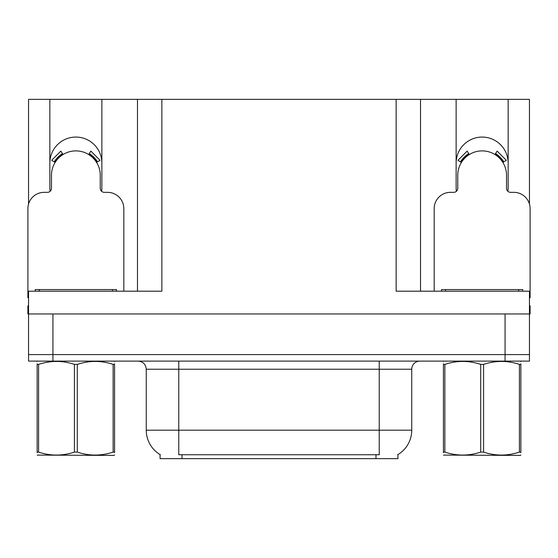 <?xml version="1.0" encoding="UTF-8"?>
<svg xmlns="http://www.w3.org/2000/svg" width="558" height="558" viewBox="0 0 558 558"><rect width="100%" height="100%" fill="white"/><g stroke="black" fill="none" stroke-linecap="round" stroke-linejoin="round"><path stroke-width="0.84" d="M507.871 191.296A26.01 26.01 0 0 0 508.15 187.467L508.15 99.352L529.451 99.352L529.451 204.054M101.591 191.296A26.01 26.01 0 0 0 101.87 187.467L101.87 99.352L137.477 99.352L137.477 291.192M397.924 454.596L397.924 458.648L160.076 458.648L160.076 454.596M49.85 163.082A26.01 26.01 0 0 1 75.86 137.073A26.01 26.01 0 0 1 101.87 163.082M52.94 361.103L529.451 361.103L529.451 354.595L28.549 354.595L28.549 313.952L52.94 313.952L52.94 354.595L28.549 354.595L28.549 361.103L52.94 361.103L52.94 354.595L529.451 354.595L529.451 313.952L52.94 313.952M137.477 99.352L396.138 99.352L396.138 291.192L529.451 291.192L529.451 313.952L530.1 313.952L530.1 305.826L529.451 305.826M28.549 305.826L27.9 305.826L27.9 313.952L28.549 313.952L28.549 291.192L161.862 291.192L161.862 99.352M50.129 191.296A26.01 26.01 0 0 1 49.85 187.467L49.85 99.352L28.549 99.352L28.549 204.054M396.138 99.352L420.523 99.352L420.523 291.192L420.523 99.352L456.13 99.352L456.13 187.467A26.01 26.01 0 0 0 456.409 191.296M508.15 99.352L456.13 99.352M49.85 99.352L101.87 99.352M508.15 163.082A26.01 26.01 0 0 0 482.14 137.073A26.01 26.01 0 0 0 456.13 163.082M160.32 454.742A28.451 28.451 0 0 1 146.259 430.197L178.769 430.197L178.769 454.742L379.231 454.742L379.231 430.197L411.741 430.197L411.741 369.229A8.126 8.126 0 0 1 419.874 361.103M146.259 430.197L146.259 369.229C145.778 364.29 143.064 361.584 138.126 361.103M397.68 454.742A28.451 28.451 0 0 0 411.741 430.197M529.451 361.103L529.451 354.595M123.82 291.192L123.82 208.601A16.259 16.259 0 0 0 107.561 192.343L104.311 192.343A4.066 4.066 0 0 1 100.245 188.283L100.245 175.275A24.385 24.385 0 0 0 75.86 150.89A24.385 24.385 0 0 0 51.475 175.275L51.475 188.283A4.066 4.066 0 0 1 47.409 192.343L44.159 192.343A16.259 16.259 0 0 0 27.9 208.601L27.9 297.693A16.259 16.259 0 0 1 28.549 297.707M88.708 154.545L90.849 151.092L100.042 160.292L96.59 162.427M55.13 162.427L51.678 160.292L60.871 151.092L63.012 154.545M35.217 291.192L35.217 289.567L116.503 289.567L116.503 291.192M114.571 454.972L114.069 455.398L37.149 455.105M114.571 452.643L114.571 452.113C114.571 456.046 114.571 456.046 114.571 452.113L113.134 452.113L113.134 364.388C101.242 360.454 89.294 360.454 77.297 364.388L74.423 364.388C62.524 360.454 50.583 360.454 38.586 364.388L37.149 364.388C37.149 360.447 37.149 360.447 37.149 364.388L37.149 363.858M77.297 364.388L77.297 452.113C89.196 456.046 101.138 456.046 113.134 452.113M77.297 452.113L74.423 452.113L74.423 364.388M114.571 363.858L114.571 364.388C114.571 360.447 114.571 360.447 114.571 364.388L113.134 364.388M114.571 361.479L114.069 361.103M114.571 364.388L114.571 452.113M38.586 364.388L38.586 452.113L37.149 452.113L37.149 364.388M38.586 452.113C50.478 456.046 62.426 456.046 74.423 452.113M37.149 452.113C37.149 456.046 37.149 456.046 37.149 452.113L37.149 452.643M529.451 297.707A16.259 16.259 0 0 1 530.1 297.693L530.1 208.601A16.259 16.259 0 0 0 513.841 192.343L510.591 192.343A4.066 4.066 0 0 1 506.525 188.283L506.525 175.275A24.385 24.385 0 0 0 482.14 150.89A24.385 24.385 0 0 0 457.755 175.275L457.755 188.283A4.066 4.066 0 0 1 453.689 192.343L450.439 192.343A16.259 16.259 0 0 0 434.18 208.601L434.18 291.192M494.988 154.545L497.129 151.092L506.322 160.292L502.87 162.427M461.41 162.427L457.958 160.292L467.151 151.092L469.292 154.545M441.497 291.192L441.497 289.567L522.783 289.567L522.783 291.192M520.851 454.972L520.342 455.398L443.429 455.105M520.851 452.643L520.851 452.113C520.851 456.046 520.851 456.046 520.851 452.113L519.414 452.113L519.414 364.388C507.522 360.454 495.574 360.454 483.577 364.388L480.703 364.388C468.804 360.454 456.863 360.454 444.865 364.388L443.429 364.388C443.429 360.447 443.429 360.447 443.429 364.388L443.429 363.858M483.577 364.388L483.577 452.113C495.476 456.046 507.417 456.046 519.414 452.113M483.577 452.113L480.703 452.113L480.703 364.388M520.851 363.858L520.851 364.388C520.851 360.447 520.851 360.447 520.851 364.388L519.414 364.388M520.851 361.479L520.342 361.103M520.851 364.388L520.851 452.113M444.865 364.388L444.865 452.113L443.429 452.113L443.429 364.388M444.865 452.113C456.758 456.046 468.706 456.046 480.703 452.113M443.429 452.113C443.429 456.046 443.429 456.046 443.429 452.113L443.429 452.643M505.06 313.952L505.06 361.103M375.98 458.648L375.98 454.596M182.02 458.648L182.02 454.596M379.231 361.103L379.231 369.229L146.259 369.229M411.741 369.229L379.231 369.229L379.231 430.197L178.769 430.197L178.769 361.103M97.517 161.855A25.48 25.48 0 0 0 89.28 153.617M62.44 153.617A25.48 25.48 0 0 0 54.203 161.855M96.82 162.287A24.657 24.657 0 0 0 88.848 154.315M62.873 154.315A24.657 24.657 0 0 0 54.9 162.287M112.437 289.567L112.437 291.192M39.283 289.567L39.283 291.192M503.797 161.855A25.48 25.48 0 0 0 495.56 153.617M468.72 153.617A25.48 25.48 0 0 0 460.483 161.855M503.1 162.287A24.657 24.657 0 0 0 495.127 154.315M469.152 154.315A24.657 24.657 0 0 0 461.18 162.287M518.717 289.567L518.717 291.192M445.563 289.567L445.563 291.192M37.658 361.103L37.149 361.396M443.931 361.103L443.429 361.396"/></g></svg>
